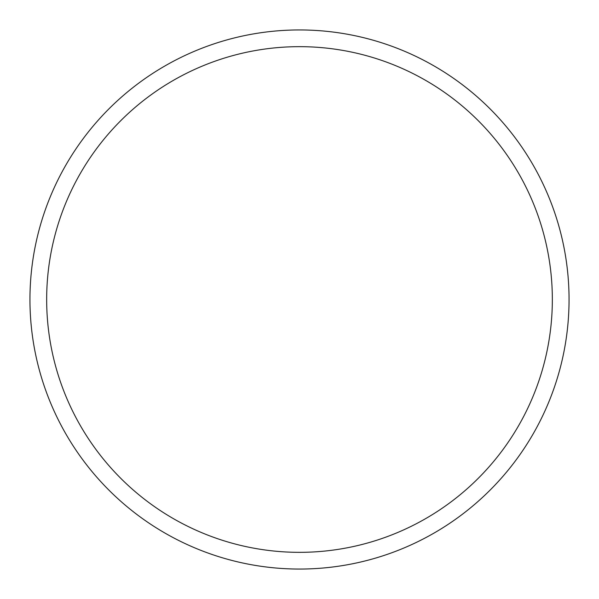 <?xml version="1.0" encoding="UTF-8"?>
<svg xmlns="http://www.w3.org/2000/svg" width="599" height="599" viewBox="0 0 599 599"><rect width="100%" height="100%" fill="white"/><g stroke="black" fill="none" stroke-linecap="round" stroke-linejoin="round"><path stroke-width="0.9" d="M46.662 299.5A252.838 252.838 0 0 1 425.919 80.536A252.838 252.838 0 0 1 425.919 518.464A252.838 252.838 0 0 1 46.662 299.5M29.95 299.5A269.55 269.55 0 0 1 434.275 66.062A269.55 269.55 0 0 1 434.275 532.938A269.55 269.55 0 0 1 29.95 299.5"/></g></svg>
